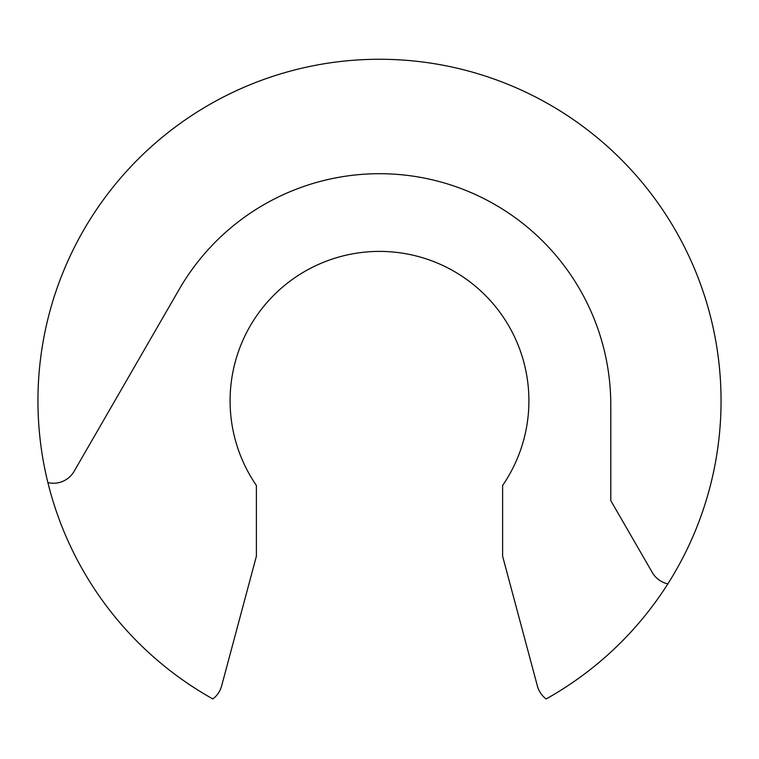 <?xml version="1.0" encoding="UTF-8"?>
<svg xmlns="http://www.w3.org/2000/svg" width="759" height="759" viewBox="0 0 759 759"><rect width="100%" height="100%" fill="white"/><g stroke="black" fill="none" stroke-linecap="round" stroke-linejoin="round"><path stroke-width="1.14" d="M667.844 583.88A341.55 341.55 0 0 1 546.157 698.944A23.909 23.909 0 0 1 537.391 685.994L502.61 556.195L502.61 485.466A149.409 149.409 0 0 0 379.5 251.4A149.409 149.409 0 0 0 256.39 485.466L256.39 556.195L221.609 685.994A23.909 23.909 0 0 1 212.843 698.944A341.55 341.55 0 0 1 47.883 482.591A23.909 23.909 0 0 0 74.154 471.292L179.2 289.35A231.286 231.286 0 0 1 610.786 404.993L610.786 500.617L652.285 572.485A23.909 23.909 0 0 0 667.844 583.88A341.55 341.55 0 0 0 379.5 59.259A341.55 341.55 0 0 0 47.883 482.591"/></g></svg>

